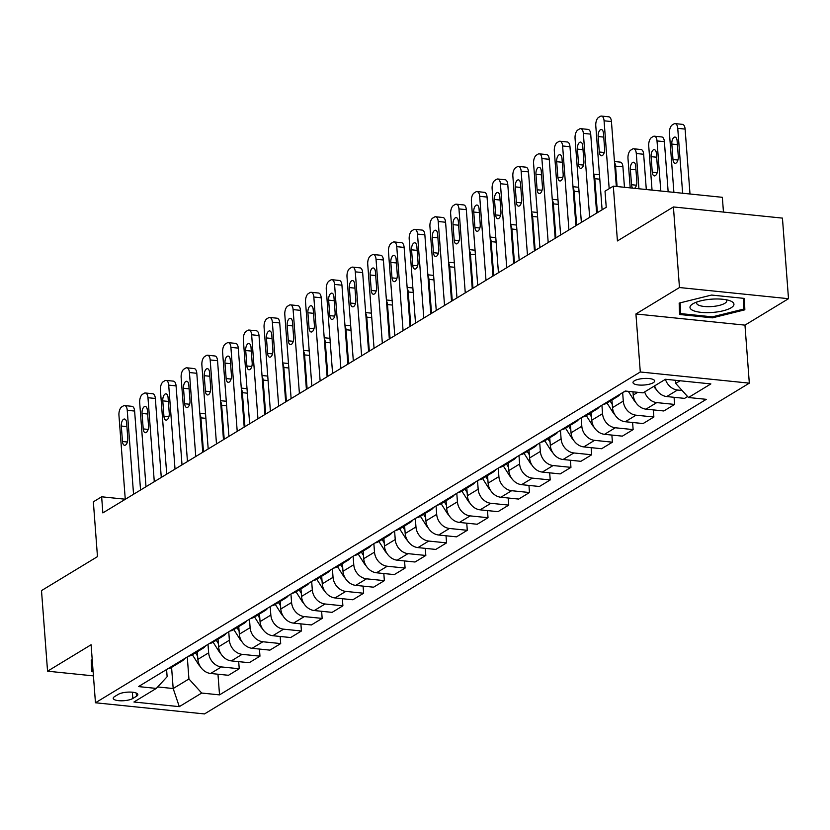 <?xml version="1.0" encoding="UTF-8"?>
<svg xmlns="http://www.w3.org/2000/svg" width="830" height="830" viewBox="0 0 830 830"><rect width="100%" height="100%" fill="white"/><g stroke="black" fill="none" stroke-linecap="round" stroke-linejoin="round"><path stroke-width="1.25" d="M634.39 380.794A10.852 3.268 175.7 0 0 633 382.568A10.852 3.268 175.7 0 0 641.196 385.12A10.852 3.268 175.7 0 0 653.252 382.723A10.852 3.268 175.7 0 0 654.642 380.939A10.852 3.268 175.7 0 0 646.446 378.397A10.852 3.268 175.7 0 0 634.39 380.794M723.459 212.075L722.349 197.312L613.308 186.148L605.018 191.18L606.232 207.293L102.858 512.909L101.644 496.797L93.354 501.828L97.473 556.629L41.5 590.607L47.559 671.19L93.437 675.89M788.5 298.696L782.441 218.114L673.41 206.95L679.469 287.533L635.925 313.968L640.293 371.985L749.324 383.149L744.966 325.132L788.5 298.696L679.469 287.533M640.293 371.985L95.46 702.771L204.491 713.935L749.324 383.149M132.831 698.476L136.483 696.266A10.51 3.175 175.7 0 0 137.832 694.544A10.51 3.175 175.7 0 0 129.895 692.075A10.51 3.175 175.7 0 0 118.213 694.399L114.561 696.609A10.51 3.175 175.7 0 0 113.222 698.331A10.51 3.175 175.7 0 0 121.159 700.8A10.51 3.175 175.7 0 0 132.831 698.476L132.364 692.199M157.669 686.939L173.179 688.527L188.939 678.961L201.69 693.05L219.525 694.876L706.299 399.334L688.475 397.508L675.713 383.408L680.081 380.763M201.69 693.05L179.301 706.652L133.921 702.004L156.31 688.412L167.131 676.72L166.581 669.52M688.475 397.508L710.864 383.917L665.484 379.269L643.094 392.86L625.26 391.034L138.475 686.586L156.31 688.412M613.308 186.148L617.427 240.939L673.41 206.95M95.46 702.771L91.093 644.754L47.559 671.19M125.257 499.214L101.644 496.797M171.582 667.362L173.179 688.527L179.301 706.652M187.279 656.955L188.939 678.961M197.291 651.758L197.872 659.373A13.56 11.122 58.7 0 0 210.623 673.472L228.458 675.298L239.237 668.752L238.698 661.645M208.008 644.371L208.652 652.826A13.56 11.122 58.7 0 0 221.403 666.926L239.237 668.752M218.031 639.162L218.601 646.788A13.56 11.122 58.7 0 0 231.352 660.888L249.187 662.714L259.966 656.167L259.427 649.05M228.748 631.786L229.381 640.241A13.56 11.122 58.7 0 0 242.132 654.341L259.966 656.167M238.76 626.577L239.331 634.203A13.56 11.122 58.7 0 0 252.092 648.303L269.916 650.129L280.696 643.582L280.167 636.465M249.477 619.19L250.11 627.656A13.56 11.122 58.7 0 0 262.871 641.756L280.696 643.582M259.489 613.992L260.06 621.618A13.56 11.122 58.7 0 0 272.821 635.718L290.645 637.544L301.425 630.997L300.896 623.88M270.207 606.606L270.839 615.072A13.56 11.122 58.7 0 0 283.601 629.171L301.425 630.997M280.218 601.408L280.799 609.023A13.56 11.122 58.7 0 0 293.55 623.123L311.385 624.949L322.165 618.402L321.625 611.295M290.936 594.021L291.579 602.487A13.56 11.122 58.7 0 0 304.33 616.586L322.165 618.402M300.958 588.823L301.529 596.438A13.56 11.122 58.7 0 0 314.28 610.538L332.114 612.364L342.894 605.817L342.354 598.7M311.675 581.436L312.308 589.891A13.56 11.122 58.7 0 0 325.059 603.991L342.894 605.817M321.687 576.228L322.258 583.853A13.56 11.122 58.7 0 0 335.019 597.953L352.843 599.779L363.623 593.232L363.094 586.115M332.405 568.841L333.038 577.307A13.56 11.122 58.7 0 0 345.799 591.406L363.623 593.232M342.417 563.643L342.987 571.268A13.56 11.122 58.7 0 0 355.748 585.368L373.573 587.194L384.352 580.647L383.823 573.53M353.134 556.256L353.767 564.722A13.56 11.122 58.7 0 0 366.528 578.821L384.352 580.647M363.146 551.058L363.727 558.683A13.56 11.122 58.7 0 0 376.478 572.783L394.312 574.599L405.092 568.062L404.552 560.945M373.863 543.671L374.506 552.137A13.56 11.122 58.7 0 0 387.257 566.236L405.092 568.062M383.885 538.473L384.456 546.088A13.56 11.122 58.7 0 0 397.207 560.188L415.042 562.014L425.821 555.467L425.282 548.36M394.603 531.086L395.236 539.542A13.56 11.122 58.7 0 0 407.987 553.641L425.821 555.467M404.615 525.878L405.185 533.503A13.56 11.122 58.7 0 0 417.947 547.603L435.771 549.429L446.55 542.882L446.021 535.765M415.332 518.501L415.965 526.957A13.56 11.122 58.7 0 0 428.726 541.056L446.55 542.882M425.344 513.293L425.915 520.918A13.56 11.122 58.7 0 0 438.676 535.018L456.5 536.844L467.28 530.297L466.751 523.18M436.061 505.906L436.694 514.372A13.56 11.122 58.7 0 0 449.455 528.471L467.28 530.297M446.073 500.708L446.654 508.334A13.56 11.122 58.7 0 0 459.405 522.433L477.24 524.259L488.019 517.713L487.48 510.595M456.791 493.321L457.434 501.787A13.56 11.122 58.7 0 0 470.185 515.887L488.019 517.713M466.813 488.123L467.383 495.738A13.56 11.122 58.7 0 0 480.134 509.838L497.969 511.664L508.749 505.117L508.209 498.01M477.53 480.736L478.163 489.202A13.56 11.122 58.7 0 0 490.914 503.302L508.749 505.117M487.542 475.528L488.113 483.153A13.56 11.122 58.7 0 0 500.874 497.253L518.698 499.079L529.478 492.532L528.949 485.415M498.259 468.151L498.892 476.607A13.56 11.122 58.7 0 0 511.654 490.706L529.478 492.532M508.271 462.943L508.842 470.569A13.56 11.122 58.7 0 0 521.603 484.668L539.427 486.494L550.207 479.948L549.678 472.83M518.989 455.556L519.621 464.022A13.56 11.122 58.7 0 0 532.383 478.122L550.207 479.948M529 450.358L529.582 457.984A13.56 11.122 58.7 0 0 542.332 472.083L560.167 473.909L570.947 467.363L570.407 460.245M539.718 442.971L540.361 451.437A13.56 11.122 58.7 0 0 553.112 465.537L570.947 467.363M549.74 437.773L550.311 445.399A13.56 11.122 58.7 0 0 563.062 459.498L580.896 461.314L591.676 454.778L591.136 447.661M560.458 430.386L561.09 438.852A13.56 11.122 58.7 0 0 573.841 452.952L591.676 454.778M570.469 425.188L571.04 432.804A13.56 11.122 58.7 0 0 583.801 446.903L601.626 448.729L612.405 442.183L611.876 435.076M581.187 417.801L581.82 426.257A13.56 11.122 58.7 0 0 594.581 440.357L612.405 442.183M591.199 412.593L591.769 420.219A13.56 11.122 58.7 0 0 604.53 434.318L622.355 436.144L633.134 429.598L632.605 422.48M601.916 405.216L602.549 413.672A13.56 11.122 58.7 0 0 615.31 427.772L633.134 429.598M611.928 400.008L612.509 407.634A13.56 11.122 58.7 0 0 625.26 421.733L643.094 423.559L653.874 417.013L653.335 409.896M622.645 392.621L623.288 401.087A13.56 11.122 58.7 0 0 636.039 415.187L653.874 417.013M632.989 391.833L633.238 395.049A13.56 11.122 58.7 0 0 645.989 409.149L663.824 410.975L674.603 404.428L674.064 397.311M675.485 380.296L675.713 383.408M167.805 668.783A13.56 11.122 58.7 0 0 171.312 667.528L182.092 660.981A13.56 11.122 58.7 0 0 184.82 658.449M219.525 694.876L217.968 674.23M687.593 396.533L684.553 398.379L666.729 396.553A13.56 11.122 58.7 0 1 654.631 385.857M178.585 662.236A13.56 11.122 58.7 0 0 182.092 660.981M188.535 656.198A13.56 11.122 58.7 0 0 192.041 654.943L202.821 648.396A13.56 11.122 58.7 0 0 205.55 645.865M199.314 649.651A13.56 11.122 58.7 0 0 202.821 648.396M209.264 643.603A13.56 11.122 58.7 0 0 212.771 642.358L223.55 635.811A13.56 11.122 58.7 0 0 226.279 633.28M220.043 637.067A13.56 11.122 58.7 0 0 223.55 635.811M230.003 631.018A13.56 11.122 58.7 0 0 233.51 629.773L244.29 623.226A13.56 11.122 58.7 0 0 247.018 620.684M240.783 624.471A13.56 11.122 58.7 0 0 244.29 623.226M250.733 618.433A13.56 11.122 58.7 0 0 254.239 617.178L265.019 610.631A13.56 11.122 58.7 0 0 267.748 608.1M261.512 611.886A13.56 11.122 58.7 0 0 265.019 610.631M271.462 605.848A13.56 11.122 58.7 0 0 274.969 604.593L285.748 598.046A13.56 11.122 58.7 0 0 288.477 595.515M282.242 599.302A13.56 11.122 58.7 0 0 285.748 598.046M292.191 593.253A13.56 11.122 58.7 0 0 295.698 592.008L306.478 585.461A13.56 11.122 58.7 0 0 309.206 582.93M302.971 586.717A13.56 11.122 58.7 0 0 306.478 585.461M312.931 580.668A13.56 11.122 58.7 0 0 316.438 579.423L327.217 572.876A13.56 11.122 58.7 0 0 329.946 570.335M323.71 574.121A13.56 11.122 58.7 0 0 327.217 572.876M333.66 568.083A13.56 11.122 58.7 0 0 337.167 566.828L347.946 560.292A13.56 11.122 58.7 0 0 350.675 557.75M344.44 561.537A13.56 11.122 58.7 0 0 347.946 560.292M354.389 555.498A13.56 11.122 58.7 0 0 357.896 554.243L368.676 547.696A13.56 11.122 58.7 0 0 371.404 545.165M365.169 548.952A13.56 11.122 58.7 0 0 368.676 547.696M375.119 542.913A13.56 11.122 58.7 0 0 378.625 541.658L389.405 535.111A13.56 11.122 58.7 0 0 392.134 532.58M385.898 536.367A13.56 11.122 58.7 0 0 389.405 535.111M395.858 530.318A13.56 11.122 58.7 0 0 399.365 529.073L410.145 522.527A13.56 11.122 58.7 0 0 412.873 519.995M406.638 523.772A13.56 11.122 58.7 0 0 410.145 522.527M416.587 517.733A13.56 11.122 58.7 0 0 420.094 516.478L430.874 509.942A13.56 11.122 58.7 0 0 433.602 507.4M427.367 511.187A13.56 11.122 58.7 0 0 430.874 509.942M437.317 505.148A13.56 11.122 58.7 0 0 440.823 503.893L451.603 497.346A13.56 11.122 58.7 0 0 454.332 494.815M448.096 498.602A13.56 11.122 58.7 0 0 451.603 497.346M458.046 492.564A13.56 11.122 58.7 0 0 461.553 491.308L472.332 484.762A13.56 11.122 58.7 0 0 475.061 482.23M468.826 486.017A13.56 11.122 58.7 0 0 472.332 484.762M478.786 479.968A13.56 11.122 58.7 0 0 482.292 478.723L493.072 472.177A13.56 11.122 58.7 0 0 495.801 469.645M489.565 473.432A13.56 11.122 58.7 0 0 493.072 472.177M499.515 467.383A13.56 11.122 58.7 0 0 503.022 466.138L513.801 459.592A13.56 11.122 58.7 0 0 516.53 457.05M510.294 460.837A13.56 11.122 58.7 0 0 513.801 459.592M520.244 454.799A13.56 11.122 58.7 0 0 523.751 453.543L534.53 447.007A13.56 11.122 58.7 0 0 537.259 444.465M531.024 448.252A13.56 11.122 58.7 0 0 534.53 447.007M540.973 442.214A13.56 11.122 58.7 0 0 544.48 440.958L555.26 434.412A13.56 11.122 58.7 0 0 557.988 431.88M551.753 435.667A13.56 11.122 58.7 0 0 555.26 434.412M561.713 429.629A13.56 11.122 58.7 0 0 565.22 428.373L575.999 421.827A13.56 11.122 58.7 0 0 578.728 419.295M572.492 423.082A13.56 11.122 58.7 0 0 575.999 421.827M582.442 417.034A13.56 11.122 58.7 0 0 585.949 415.788L596.729 409.242A13.56 11.122 58.7 0 0 599.457 406.71M593.222 410.487A13.56 11.122 58.7 0 0 596.729 409.242M603.171 404.449A13.56 11.122 58.7 0 0 606.678 403.193L617.458 396.657A13.56 11.122 58.7 0 0 620.186 394.115M644.671 391.905A13.56 11.122 58.7 0 0 656.769 402.602L674.603 404.428M613.951 397.902A13.56 11.122 58.7 0 0 617.458 396.657M623.901 391.864A13.56 11.122 58.7 0 0 626.38 391.148M665.411 379.31A13.56 11.122 58.7 0 0 677.508 390.017L682.125 390.484M92.223 659.819L91.217 660.068L91.632 671.46L93.116 671.615M635.925 313.968L744.966 325.132M711.59 295.055L679.168 303.095L679.583 314.487L712.42 317.849L744.842 309.818L744.427 298.416L711.59 295.055M743.981 298.375L744.842 309.818M743.379 298.312L743.773 309.071L712.358 316.853L712.42 317.849M125.268 499.307L118.949 415.332A6.785 3.299 -84.2 0 1 121.782 406.876L123.442 405.87A6.785 3.299 -84.2 0 1 124.614 405.569A6.785 3.299 -84.2 0 1 127.249 410.3L133.557 494.275M140.55 490.032L134.616 411.058L127.249 410.3M121.315 426.029A5.426 2.635 95.8 0 1 124.521 419.026A5.426 2.635 95.8 0 1 126.627 422.812L127.789 438.282A5.426 2.635 95.8 0 1 124.583 445.285A5.426 2.635 95.8 0 1 122.477 441.508L121.315 426.029L126.907 426.61M124.614 405.569L131.98 406.327A6.785 3.299 95.8 0 1 134.616 411.058M199.885 414.253A6.785 3.299 -84.2 0 1 200.912 417.843L203.475 451.831M200.186 666.417A8.985 7.366 -121.3 0 1 198.453 664.322L192.363 654.746M195.517 652.837L197.623 656.157M145.997 486.722L139.689 402.747A6.785 3.299 -84.2 0 1 142.521 394.292L144.171 393.285A6.785 3.299 -84.2 0 1 145.354 392.984A6.785 3.299 -84.2 0 1 147.979 397.715L154.287 481.69M161.279 477.447L155.345 398.473L147.979 397.715M142.044 413.444A5.426 2.635 95.8 0 1 145.25 406.441A5.426 2.635 95.8 0 1 147.356 410.228L148.518 425.697A5.426 2.635 95.8 0 1 145.312 432.7A5.426 2.635 95.8 0 1 143.216 428.913L142.044 413.444L147.647 414.014M145.354 392.984L152.72 393.742A6.785 3.299 95.8 0 1 155.345 398.473M166.726 474.138L160.418 390.162A6.785 3.299 -84.2 0 1 163.251 381.707L164.911 380.69A6.785 3.299 -84.2 0 1 166.083 380.399A6.785 3.299 -84.2 0 1 168.708 385.13L175.026 469.095M182.019 464.852L176.074 385.877L168.708 385.13M162.784 400.859A5.426 2.635 95.8 0 1 165.99 393.856A5.426 2.635 95.8 0 1 168.085 397.632L169.247 413.112A5.426 2.635 95.8 0 1 166.042 420.115A5.426 2.635 95.8 0 1 163.946 416.328L162.784 400.859L168.376 401.43M166.083 380.399L173.449 381.146A6.785 3.299 95.8 0 1 176.074 385.877M187.466 461.553L181.148 377.577A6.785 3.299 -84.2 0 1 183.98 369.111L185.64 368.105A6.785 3.299 -84.2 0 1 186.812 367.804A6.785 3.299 -84.2 0 1 189.437 372.535L195.756 456.51M202.748 452.267L196.803 373.293L189.437 372.535M183.513 388.274A5.426 2.635 95.8 0 1 186.719 381.261A5.426 2.635 95.8 0 1 188.825 385.047L189.987 400.517A5.426 2.635 95.8 0 1 186.781 407.53A5.426 2.635 95.8 0 1 184.675 403.743L183.513 388.274L189.105 388.845M186.812 367.804L194.179 368.562A6.785 3.299 95.8 0 1 196.803 373.293M220.624 401.668A6.785 3.299 -84.2 0 1 221.651 405.258L224.204 439.236M220.915 653.822A8.985 7.366 -121.3 0 1 219.182 651.737L213.092 642.161M216.246 640.252L218.352 643.572M241.354 389.083A6.785 3.299 -84.2 0 1 242.381 392.673L244.933 426.651M241.644 641.237A8.985 7.366 -121.3 0 1 239.912 639.142L233.821 629.576M236.975 627.656L239.092 630.976M262.083 376.498A6.785 3.299 -84.2 0 1 263.11 380.078L265.673 414.066M262.384 628.652A8.985 7.366 -121.3 0 1 260.651 626.557L254.561 616.991M257.705 615.072L259.821 618.392M208.195 448.957L201.877 364.993A6.785 3.299 -84.2 0 1 204.709 356.526L206.369 355.52A6.785 3.299 -84.2 0 1 207.542 355.219A6.785 3.299 -84.2 0 1 210.177 359.95L216.485 443.926M223.478 439.682L217.543 360.708L210.177 359.95M204.242 375.689A5.426 2.635 95.8 0 1 207.448 368.676A5.426 2.635 95.8 0 1 209.554 372.463L210.716 387.932A5.426 2.635 95.8 0 1 207.51 394.945A5.426 2.635 95.8 0 1 205.404 391.158L204.242 375.689L209.834 376.26M207.542 355.219L214.908 355.977A6.785 3.299 95.8 0 1 217.543 360.708M282.812 363.913A6.785 3.299 -84.2 0 1 283.839 367.493L286.402 401.481M283.113 616.067A8.985 7.366 -121.3 0 1 281.38 613.972L275.29 604.396M278.444 602.487L280.55 605.807M93.043 670.619L92.203 659.819M91.788 659.923L92.587 670.567M731.116 307.774A22.037 6.65 175.7 0 0 730.068 300.792A22.037 6.65 175.7 0 0 693.309 303.562A22.037 6.65 175.7 0 0 692.801 303.853A22.037 6.65 175.7 0 0 701.174 312.36A22.037 6.65 175.7 0 0 731.116 307.774M697.034 301.933A15.085 4.555 175.7 0 0 696.629 303.126A15.085 4.555 175.7 0 0 708.021 306.675A15.085 4.555 175.7 0 0 724.787 303.334A15.085 4.555 175.7 0 0 726.717 300.865A15.085 4.555 175.7 0 0 726.136 299.744M679.739 302.95L680.548 313.595L680.154 302.846M712.358 316.853L680.548 313.595M228.924 436.373L222.616 352.397A6.785 3.299 -84.2 0 1 225.449 343.942L227.098 342.935A6.785 3.299 -84.2 0 1 228.281 342.634A6.785 3.299 -84.2 0 1 230.906 347.365L237.214 431.341M244.207 427.097L238.272 348.123L230.906 347.365M224.972 363.094A5.426 2.635 95.8 0 1 228.177 356.091A5.426 2.635 95.8 0 1 230.284 359.878L231.446 375.347A5.426 2.635 95.8 0 1 228.24 382.35A5.426 2.635 95.8 0 1 226.144 378.573L224.972 363.094L230.574 363.675M228.281 342.634L235.647 343.392A6.785 3.299 95.8 0 1 238.272 348.123M249.654 423.788L243.346 339.812A6.785 3.299 -84.2 0 1 246.178 331.357L247.838 330.35A6.785 3.299 -84.2 0 1 249.01 330.05A6.785 3.299 -84.2 0 1 251.635 334.781L257.954 418.756M264.936 414.502L259.002 335.528L251.635 334.781M245.711 350.509A5.426 2.635 95.8 0 1 248.917 343.506A5.426 2.635 95.8 0 1 251.013 347.293L252.175 362.762A5.426 2.635 95.8 0 1 248.969 369.765A5.426 2.635 95.8 0 1 246.873 365.978L245.711 350.509L251.303 351.08M249.01 330.05L256.377 330.796A6.785 3.299 95.8 0 1 259.002 335.528M270.393 411.203L264.075 327.228A6.785 3.299 -84.2 0 1 266.907 318.762L268.567 317.755A6.785 3.299 -84.2 0 1 269.74 317.465A6.785 3.299 -84.2 0 1 272.365 322.196L278.683 406.161M285.676 401.917L279.731 322.943L272.365 322.196M266.44 337.924A5.426 2.635 95.8 0 1 269.646 330.921A5.426 2.635 95.8 0 1 271.752 334.698L272.914 350.177A5.426 2.635 95.8 0 1 269.709 357.18A5.426 2.635 95.8 0 1 267.602 353.393L266.44 337.924L272.033 338.495M269.74 317.465L277.106 318.212A6.785 3.299 95.8 0 1 279.731 322.943M291.123 398.608L284.804 314.643A6.785 3.299 -84.2 0 1 287.637 306.177L289.296 305.17A6.785 3.299 -84.2 0 1 290.469 304.869A6.785 3.299 -84.2 0 1 293.104 309.6L299.412 393.576M306.405 389.332L300.47 310.358L293.104 309.6M287.17 325.339A5.426 2.635 95.8 0 1 290.376 318.326A5.426 2.635 95.8 0 1 292.482 322.113L293.644 337.582A5.426 2.635 95.8 0 1 290.438 344.595A5.426 2.635 95.8 0 1 288.332 340.808L287.17 325.339L292.762 325.91M290.469 304.869L297.835 305.627A6.785 3.299 95.8 0 1 300.47 310.358M311.852 386.023L305.544 302.047A6.785 3.299 -84.2 0 1 308.376 293.592L310.026 292.585A6.785 3.299 -84.2 0 1 311.209 292.285A6.785 3.299 -84.2 0 1 313.833 297.015L320.141 380.991M327.134 376.747L321.2 297.773L313.833 297.015M307.899 312.744A5.426 2.635 95.8 0 1 311.105 305.741A5.426 2.635 95.8 0 1 313.211 309.528L314.373 324.997A5.426 2.635 95.8 0 1 311.167 332A5.426 2.635 95.8 0 1 309.071 328.224L307.899 312.744L313.501 313.325M311.209 292.285L318.575 293.042A6.785 3.299 95.8 0 1 321.2 297.773M303.552 351.318A6.785 3.299 -84.2 0 1 304.579 354.908L307.131 388.897M303.842 603.483A8.985 7.366 -121.3 0 1 302.11 601.387L296.019 591.811M299.174 589.902L301.28 593.222M324.281 338.733A6.785 3.299 -84.2 0 1 325.308 342.323L327.86 376.301M324.572 590.887A8.985 7.366 -121.3 0 1 322.839 588.802L316.749 579.226M319.903 577.307L322.019 580.627M345.01 326.149A6.785 3.299 -84.2 0 1 346.037 329.728L348.6 363.716M345.311 578.303A8.985 7.366 -121.3 0 1 343.579 576.207L337.488 566.641M340.632 564.722L342.749 568.042M365.74 313.564A6.785 3.299 -84.2 0 1 366.767 317.143L369.329 351.132M366.04 565.718A8.985 7.366 -121.3 0 1 364.308 563.622L358.218 554.046M361.372 552.137L363.478 555.457M386.479 300.968A6.785 3.299 -84.2 0 1 387.506 304.558L390.059 338.547M386.77 553.133A8.985 7.366 -121.3 0 1 385.037 551.037L378.947 541.461M382.101 539.552L384.207 542.872M332.581 373.438L326.273 289.463A6.785 3.299 -84.2 0 1 329.105 281.007L330.765 280.001A6.785 3.299 -84.2 0 1 331.938 279.7A6.785 3.299 -84.2 0 1 334.563 284.431L340.881 368.406M347.863 364.163L341.929 285.188L334.563 284.431M328.639 300.159A5.426 2.635 95.8 0 1 331.844 293.156A5.426 2.635 95.8 0 1 333.94 296.943L335.102 312.412A5.426 2.635 95.8 0 1 331.896 319.415A5.426 2.635 95.8 0 1 329.8 315.628L328.639 300.159L334.231 300.73M331.938 279.7L339.304 280.457A6.785 3.299 95.8 0 1 341.929 285.188M407.208 288.384A6.785 3.299 -84.2 0 1 408.236 291.973L410.788 325.951M407.499 540.538A8.985 7.366 -121.3 0 1 405.766 538.452L399.676 528.876M402.83 526.967L404.947 530.287M353.321 360.853L347.002 276.878A6.785 3.299 -84.2 0 1 349.835 268.422L351.495 267.405A6.785 3.299 -84.2 0 1 352.667 267.115A6.785 3.299 -84.2 0 1 355.292 271.846L361.61 355.811M368.603 351.567L362.658 272.593L355.292 271.846M349.368 287.574A5.426 2.635 95.8 0 1 352.574 280.571A5.426 2.635 95.8 0 1 354.68 284.348L355.842 299.827A5.426 2.635 95.8 0 1 352.636 306.83A5.426 2.635 95.8 0 1 350.53 303.043L349.368 287.574L354.96 288.145M352.667 267.115L360.033 267.862A6.785 3.299 95.8 0 1 362.658 272.593M427.938 275.799A6.785 3.299 -84.2 0 1 428.965 279.388L431.527 313.367M428.239 527.953A8.985 7.366 -121.3 0 1 426.506 525.857L420.416 516.291M423.559 514.372L425.676 517.692M374.05 348.268L367.732 264.293A6.785 3.299 -84.2 0 1 370.564 255.827L372.224 254.82A6.785 3.299 -84.2 0 1 373.396 254.52A6.785 3.299 -84.2 0 1 376.032 259.251L382.339 343.226M389.332 338.982L383.398 260.008L376.032 259.251M370.097 274.989A5.426 2.635 95.8 0 1 373.303 267.976A5.426 2.635 95.8 0 1 375.409 271.763L376.571 287.232A5.426 2.635 95.8 0 1 373.365 294.245A5.426 2.635 95.8 0 1 371.259 290.459L370.097 274.989L375.689 275.56M373.396 254.52L380.763 255.277A6.785 3.299 95.8 0 1 383.398 260.008M448.667 263.214A6.785 3.299 -84.2 0 1 449.694 266.793L452.257 300.782M448.968 515.368A8.985 7.366 -121.3 0 1 447.235 513.272L441.145 503.706M444.299 501.787L446.405 505.107M394.779 335.673L388.471 251.708A6.785 3.299 -84.2 0 1 391.304 243.242L392.953 242.236A6.785 3.299 -84.2 0 1 394.136 241.935A6.785 3.299 -84.2 0 1 396.761 246.666L403.069 330.641M410.062 326.398L404.127 247.423L396.761 246.666M390.826 262.404A5.426 2.635 95.8 0 1 394.032 255.391A5.426 2.635 95.8 0 1 396.138 259.178L397.3 274.647A5.426 2.635 95.8 0 1 394.094 281.661A5.426 2.635 95.8 0 1 391.999 277.874L390.826 262.404L396.429 262.975M394.136 241.935L401.502 242.692A6.785 3.299 95.8 0 1 404.127 247.423M469.407 250.629A6.785 3.299 -84.2 0 1 470.434 254.208L472.986 288.197M469.697 502.783A8.985 7.366 -121.3 0 1 467.964 500.687L461.874 491.111M465.028 489.202L467.134 492.522M415.508 323.088L409.2 239.113A6.785 3.299 -84.2 0 1 412.033 230.657L413.693 229.651A6.785 3.299 -84.2 0 1 414.865 229.35A6.785 3.299 -84.2 0 1 417.49 234.081L423.808 318.056M430.791 313.813L424.856 234.838L417.49 234.081M411.566 249.809A5.426 2.635 95.8 0 1 414.772 242.806A5.426 2.635 95.8 0 1 416.868 246.593L418.03 262.062A5.426 2.635 95.8 0 1 414.824 269.065A5.426 2.635 95.8 0 1 412.728 265.289L411.566 249.809L417.158 250.39M414.865 229.35L422.231 230.107A6.785 3.299 95.8 0 1 424.856 234.838M490.136 238.034A6.785 3.299 -84.2 0 1 491.163 241.623L493.715 275.612M490.426 490.198A8.985 7.366 -121.3 0 1 488.694 488.102L482.604 478.526M485.758 476.617L487.874 479.937M436.248 310.503L429.93 226.528A6.785 3.299 -84.2 0 1 432.762 218.072L434.422 217.066A6.785 3.299 -84.2 0 1 435.594 216.765A6.785 3.299 -84.2 0 1 438.219 221.496L444.538 305.471M451.53 301.217L445.586 222.243L438.219 221.496M432.295 237.224A5.426 2.635 95.8 0 1 435.501 230.221A5.426 2.635 95.8 0 1 437.607 234.008L438.769 249.477A5.426 2.635 95.8 0 1 435.563 256.48A5.426 2.635 95.8 0 1 433.457 252.694L432.295 237.224L437.887 237.795M435.594 216.765L442.961 217.512A6.785 3.299 95.8 0 1 445.586 222.243M510.865 225.449A6.785 3.299 -84.2 0 1 511.892 229.038L514.455 263.017M511.166 477.603A8.985 7.366 -121.3 0 1 509.433 475.517L503.343 465.941M506.487 464.022L508.603 467.342M456.977 297.918L450.659 213.943A6.785 3.299 -84.2 0 1 453.491 205.477L455.151 204.471A6.785 3.299 -84.2 0 1 456.324 204.18A6.785 3.299 -84.2 0 1 458.959 208.911L465.267 292.876M472.26 288.632L466.325 209.658L458.959 208.911M453.024 224.64A5.426 2.635 95.8 0 1 456.23 217.626A5.426 2.635 95.8 0 1 458.336 221.413L459.498 236.892A5.426 2.635 95.8 0 1 456.293 243.896A5.426 2.635 95.8 0 1 454.186 240.109L453.024 224.64L458.617 225.21M456.324 204.18L463.69 204.927A6.785 3.299 95.8 0 1 466.325 209.658M477.707 285.323L471.388 201.358A6.785 3.299 -84.2 0 1 474.231 192.892L475.881 191.886A6.785 3.299 -84.2 0 1 477.063 191.585A6.785 3.299 -84.2 0 1 479.688 196.316L485.996 280.291M492.989 276.048L487.054 197.073L479.688 196.316M473.754 212.055A5.426 2.635 95.8 0 1 476.96 205.041A5.426 2.635 95.8 0 1 479.066 208.828L480.228 224.297A5.426 2.635 95.8 0 1 477.022 231.311A5.426 2.635 95.8 0 1 474.926 227.524L473.754 212.055L479.356 212.625M477.063 191.585L484.43 192.342A6.785 3.299 95.8 0 1 487.054 197.073M498.436 272.738L492.128 188.763A6.785 3.299 -84.2 0 1 494.96 180.307L496.62 179.301A6.785 3.299 -84.2 0 1 497.793 179A6.785 3.299 -84.2 0 1 500.417 183.731L506.736 267.706M513.718 263.463L507.784 184.488L500.417 183.731M494.493 199.459A5.426 2.635 95.8 0 1 497.699 192.456A5.426 2.635 95.8 0 1 499.795 196.243L500.957 211.712A5.426 2.635 95.8 0 1 497.751 218.715A5.426 2.635 95.8 0 1 495.655 214.939L494.493 199.459L500.085 200.04M497.793 179L505.159 179.757A6.785 3.299 95.8 0 1 507.784 184.488M519.175 260.153L512.857 176.178A6.785 3.299 -84.2 0 1 515.689 167.722L517.349 166.716A6.785 3.299 -84.2 0 1 518.522 166.415A6.785 3.299 -84.2 0 1 521.147 171.146L527.465 255.121M534.458 250.878L528.513 171.903L521.147 171.146M515.223 186.875A5.426 2.635 95.8 0 1 518.428 179.871A5.426 2.635 95.8 0 1 520.535 183.658L521.697 199.127A5.426 2.635 95.8 0 1 518.491 206.131A5.426 2.635 95.8 0 1 516.385 202.344L515.223 186.875L520.815 187.445M518.522 166.415L525.888 167.172A6.785 3.299 95.8 0 1 528.513 171.903M539.905 247.568L533.586 163.593A6.785 3.299 -84.2 0 1 536.419 155.137L538.079 154.121A6.785 3.299 -84.2 0 1 539.251 153.83A6.785 3.299 -84.2 0 1 541.886 158.561L548.194 242.526M555.187 238.283L549.253 159.308L541.886 158.561M535.952 174.29A5.426 2.635 95.8 0 1 539.158 167.287A5.426 2.635 95.8 0 1 541.264 171.063L542.426 186.543A5.426 2.635 95.8 0 1 539.22 193.546A5.426 2.635 95.8 0 1 537.114 189.759L535.952 174.29L541.544 174.86M539.251 153.83L546.617 154.577A6.785 3.299 95.8 0 1 549.253 159.308M560.634 234.983L554.316 151.008A6.785 3.299 -84.2 0 1 557.148 142.542L558.808 141.536A6.785 3.299 -84.2 0 1 559.991 141.235A6.785 3.299 -84.2 0 1 562.615 145.966L568.924 229.941M575.916 225.698L569.982 146.723L562.615 145.966M556.681 161.705A5.426 2.635 95.8 0 1 559.887 154.691A5.426 2.635 95.8 0 1 561.993 158.478L563.155 173.947A5.426 2.635 95.8 0 1 559.949 180.961A5.426 2.635 95.8 0 1 557.853 177.174L556.681 161.705L562.284 162.275M559.991 141.235L567.357 141.992A6.785 3.299 95.8 0 1 569.982 146.723M581.363 222.388L575.055 138.423A6.785 3.299 -84.2 0 1 577.888 129.957L579.548 128.951A6.785 3.299 -84.2 0 1 580.72 128.65A6.785 3.299 -84.2 0 1 583.345 133.381L589.663 217.356M596.646 213.113L590.711 134.138L583.345 133.381M577.421 149.12A5.426 2.635 95.8 0 1 580.627 142.106A5.426 2.635 95.8 0 1 582.722 145.893L583.884 161.362A5.426 2.635 95.8 0 1 580.678 168.376A5.426 2.635 95.8 0 1 578.583 164.589L577.421 149.12L583.013 149.691M580.72 128.65L588.086 129.407A6.785 3.299 95.8 0 1 590.711 134.138M602.103 209.803L595.784 125.828A6.785 3.299 -84.2 0 1 598.617 117.372L600.277 116.366A6.785 3.299 -84.2 0 1 601.449 116.065A6.785 3.299 -84.2 0 1 604.074 120.796L609.178 188.649M616.327 186.449L611.44 121.554L604.074 120.796M598.15 136.525A5.426 2.635 95.8 0 1 601.356 129.522A5.426 2.635 95.8 0 1 603.462 133.308L604.624 148.778A5.426 2.635 95.8 0 1 601.418 155.781A5.426 2.635 95.8 0 1 599.312 152.004L598.15 136.525L603.742 137.106M601.449 116.065L608.815 116.823A6.785 3.299 95.8 0 1 611.44 121.554M531.594 212.864A6.785 3.299 -84.2 0 1 532.621 216.443L535.184 250.432M531.895 465.018A8.985 7.366 -121.3 0 1 530.163 462.922L524.072 453.356M527.226 451.437L529.332 454.757M552.334 200.279A6.785 3.299 -84.2 0 1 553.361 203.858L555.913 237.847M552.624 452.433A8.985 7.366 -121.3 0 1 550.892 450.337L544.802 440.761M547.956 438.852L550.062 442.172M573.063 187.684A6.785 3.299 -84.2 0 1 574.09 191.274L576.643 225.262M573.354 439.848A8.985 7.366 -121.3 0 1 571.621 437.752L565.531 428.176M568.685 426.267L570.801 429.587M593.792 175.099A6.785 3.299 -84.2 0 1 594.82 178.689L597.382 212.667M594.093 427.253A8.985 7.366 -121.3 0 1 592.361 425.168L586.271 415.591M589.414 413.682L591.531 417.002M624.461 187.29L622.925 166.851A6.785 3.299 95.8 0 0 620.29 162.12L614.449 161.528M614.522 162.514A6.785 3.299 -84.2 0 1 615.549 166.104L617.095 186.532M614.823 414.668A8.985 7.366 -121.3 0 1 613.09 412.572L607 403.007M610.154 401.087L612.26 404.407M646.3 189.52L643.655 154.266A6.785 3.299 95.8 0 0 641.03 149.535L633.663 148.778A6.785 3.299 -84.2 0 0 632.481 149.078L630.821 150.085A6.785 3.299 -84.2 0 0 627.988 158.551L630.198 187.871M633.663 148.778A6.785 3.299 -84.2 0 1 636.288 153.509L638.934 188.773M635.552 402.083A8.985 7.366 -121.3 0 1 633.819 399.987L628.32 391.355M634.473 188.317A5.426 2.635 -84.2 0 0 636.828 181.49L635.666 166.021A5.426 2.635 -84.2 0 0 633.56 162.234A5.426 2.635 -84.2 0 0 630.354 169.247L631.526 184.716A5.426 2.635 -84.2 0 0 632.823 188.14M668.15 191.761L664.384 141.681A6.785 3.299 95.8 0 0 661.759 136.95L654.393 136.193A6.785 3.299 -84.2 0 0 653.22 136.494L651.56 137.5A6.785 3.299 -84.2 0 0 648.728 145.956L652.048 190.112M654.393 136.193A6.785 3.299 -84.2 0 1 657.018 140.924L660.784 191.004M656.281 389.498A8.985 7.366 -121.3 0 1 654.548 387.403L653.864 386.324M651.093 156.652L652.255 172.132A5.426 2.635 -84.2 0 0 654.351 175.908A5.426 2.635 -84.2 0 0 657.557 168.905L656.395 153.436A5.426 2.635 -84.2 0 0 654.299 149.649A5.426 2.635 -84.2 0 0 651.093 156.652L656.686 157.233M690 193.992L685.113 129.096A6.785 3.299 95.8 0 0 682.488 124.365L675.122 123.608A6.785 3.299 -84.2 0 0 673.95 123.909L672.29 124.915A6.785 3.299 -84.2 0 0 669.457 133.371L673.887 192.342M675.122 123.608A6.785 3.299 -84.2 0 1 677.747 128.339L682.634 193.245M671.823 144.067L672.985 159.536A5.426 2.635 -84.2 0 0 675.091 163.323A5.426 2.635 -84.2 0 0 678.297 156.32L677.124 140.851A5.426 2.635 -84.2 0 0 675.029 137.064A5.426 2.635 -84.2 0 0 671.823 144.067L677.415 144.638M208.652 652.826L197.872 659.373M229.381 640.241L218.601 646.788M250.11 627.656L239.331 634.203M270.839 615.072L260.06 621.618M291.579 602.487L280.799 609.023M312.308 589.891L301.529 596.438M333.038 577.307L322.258 583.853M353.767 564.722L342.987 571.268M374.506 552.137L363.727 558.683M395.236 539.542L384.456 546.088M415.965 526.957L405.185 533.503M436.694 514.372L425.915 520.918M457.434 501.787L446.654 508.334M478.163 489.202L467.383 495.738M498.892 476.607L488.113 483.153M519.621 464.022L508.842 470.569M540.361 451.437L529.582 457.984M561.09 438.852L550.311 445.399M581.82 426.257L571.04 432.804M602.549 413.672L591.769 420.219M623.288 401.087L612.509 407.634M637.741 392.31L633.238 395.049M221.403 666.926L210.623 673.472M242.132 654.341L231.352 660.888M262.871 641.756L252.092 648.303M283.601 629.171L272.821 635.718M304.33 616.586L293.55 623.123M325.059 603.991L314.28 610.538M345.799 591.406L335.019 597.953M366.528 578.821L355.748 585.368M387.257 566.236L376.478 572.783M407.987 553.641L397.207 560.188M428.726 541.056L417.947 547.603M449.455 528.471L438.676 535.018M470.185 515.887L459.405 522.433M490.914 503.302L480.134 509.838M511.654 490.706L500.874 497.253M532.383 478.122L521.603 484.668M553.112 465.537L542.332 472.083M573.841 452.952L563.062 459.498M594.581 440.357L583.801 446.903M615.31 427.772L604.53 434.318M636.039 415.187L625.26 421.733M656.769 402.602L645.989 409.149M677.508 390.017L666.729 396.553M136.245 693.04L136.483 696.266M122.477 441.508L127.405 442.006M200.912 417.843L205.892 418.351M198.453 664.322L198.972 664.01M143.216 428.913L148.134 429.421M163.946 416.328L168.874 416.836M184.675 403.743L189.603 404.252M221.651 405.258L226.621 405.766M219.182 651.737L219.701 651.415M242.381 392.673L247.361 393.181M239.912 639.142L240.43 638.83M263.11 380.078L268.09 380.586M205.404 391.158L210.332 391.656M283.839 367.493L288.819 368.001M281.38 613.972L281.899 613.661M226.144 378.573L231.062 379.071M246.873 365.978L251.801 366.487M267.602 353.393L272.531 353.902M288.332 340.808L293.26 341.306M309.071 328.224L313.989 328.721M304.579 354.908L309.549 355.416M302.11 601.387L302.628 601.076M325.308 342.323L330.288 342.832M322.839 588.802L323.358 588.48M346.037 329.728L351.017 330.247M366.767 317.143L371.747 317.651M364.308 563.622L364.827 563.311M387.506 304.558L392.476 305.067M385.037 551.037L385.556 550.726M329.8 315.628L334.729 316.137M408.236 291.973L413.216 292.482M405.766 538.452L406.285 538.13M350.53 303.043L355.458 303.552M428.965 279.388L433.945 279.897M371.259 290.459L376.187 290.967M449.694 266.793L454.674 267.302M447.235 513.272L447.754 512.961M391.999 277.874L396.916 278.372M470.434 254.208L475.403 254.717M467.964 500.687L468.483 500.376M412.728 265.289L417.656 265.787M491.163 241.623L496.133 242.132M488.694 488.102L489.212 487.791M433.457 252.694L438.385 253.202M511.892 229.038L516.872 229.547M454.186 240.109L459.115 240.617M474.926 227.524L479.844 228.022M495.655 214.939L500.583 215.437M516.385 202.344L521.313 202.852M537.114 189.759L542.042 190.267M557.853 177.174L562.771 177.682M578.583 164.589L583.511 165.087M599.312 152.004L604.24 152.502M532.621 216.443L537.601 216.962M530.163 462.922L530.681 462.611M553.361 203.858L558.331 204.367M550.892 450.337L551.411 450.026M574.09 191.274L579.06 191.782M571.621 437.752L572.14 437.441M594.82 178.689L599.8 179.197M615.549 166.104L622.925 166.851M613.09 412.572L613.609 412.261M636.288 153.509L643.655 154.266M633.819 399.987L634.338 399.676M635.946 169.818L630.354 169.247M636.444 185.215L631.526 184.716M657.018 140.924L664.384 141.681M654.548 387.403L655.067 387.091M657.184 172.63L652.255 172.132M677.747 128.339L685.113 129.096M677.913 160.045L672.985 159.536M199.812 413.267L205.55 413.859M220.541 400.683L226.289 401.264M241.281 388.098L247.018 388.679M262.01 375.502L267.748 376.094M282.74 362.918L288.477 363.509M303.469 350.333L309.217 350.924M324.208 337.748L329.946 338.329M344.938 325.153L350.675 325.744M365.667 312.568L371.404 313.159M386.396 299.983L392.144 300.574M407.136 287.398L412.873 287.979M427.865 274.813L433.602 275.394M448.594 262.218L454.332 262.809M469.324 249.633L475.071 250.224M490.063 237.048L495.801 237.639M510.792 224.463L516.53 225.044M531.522 211.868L537.259 212.459M552.251 199.283L557.999 199.874M572.99 186.698L578.728 187.29M593.72 174.113L599.457 174.694"/></g></svg>
